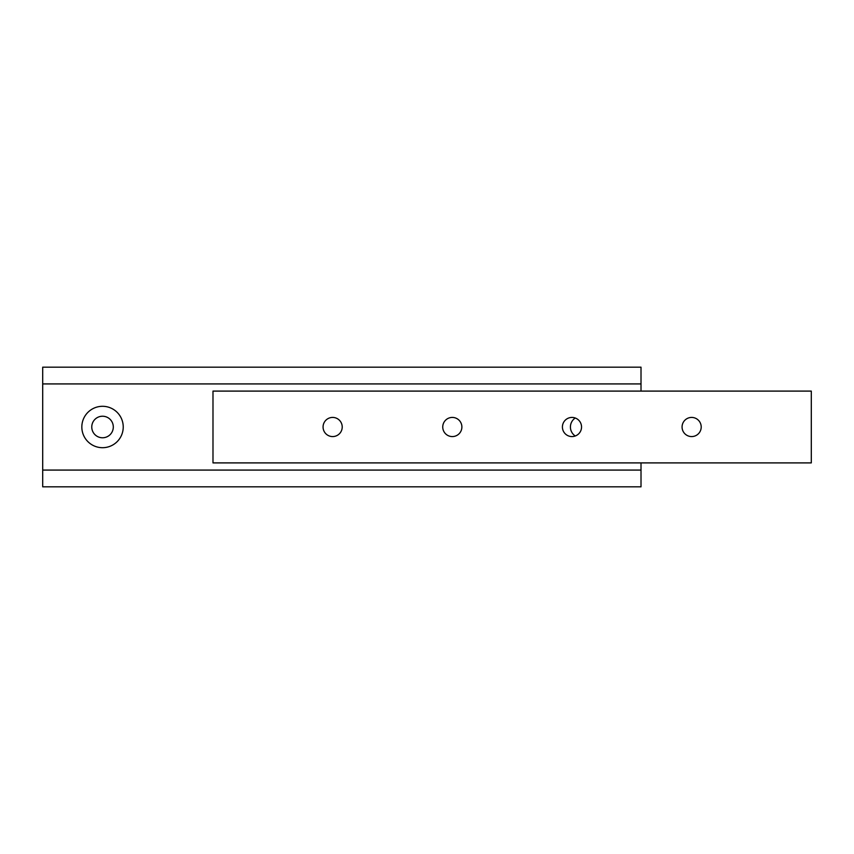 <?xml version="1.0" encoding="UTF-8"?>
<svg xmlns="http://www.w3.org/2000/svg" width="854" height="854" viewBox="0 0 854 854"><rect width="100%" height="100%" fill="white"/><g stroke="black" fill="none" stroke-linecap="round" stroke-linejoin="round"><path stroke-width="1.28" d="M701.209 427A9.575 9.575 0 0 0 691.633 417.425A9.575 9.575 0 0 0 682.068 427A9.575 9.575 0 0 0 691.633 436.575A9.575 9.575 0 0 0 701.209 427M581.542 427A9.575 9.575 0 0 0 571.977 417.425A9.575 9.575 0 0 0 562.402 427A9.575 9.575 0 0 0 571.977 436.575A9.575 9.575 0 0 0 581.542 427M461.886 427A9.575 9.575 0 0 0 452.31 417.425A9.575 9.575 0 0 0 442.735 427A9.575 9.575 0 0 0 452.31 436.575A9.575 9.575 0 0 0 461.886 427M342.219 427A9.575 9.575 0 0 0 332.644 417.425A9.575 9.575 0 0 0 323.068 427A9.575 9.575 0 0 0 332.644 436.575A9.575 9.575 0 0 0 342.219 427M811.3 391.1L212.988 391.1L212.988 462.9L811.3 462.9L811.3 391.1M575.254 418.012A10.771 10.771 0 0 0 575.254 435.988M113.304 427A10.771 10.771 0 0 0 102.533 416.229A10.771 10.771 0 0 0 91.762 427A10.771 10.771 0 0 0 102.533 437.771A10.771 10.771 0 0 0 113.304 427M123.232 427A20.699 20.699 0 0 0 102.533 406.301A20.699 20.699 0 0 0 81.835 427A20.699 20.699 0 0 0 102.533 447.699A20.699 20.699 0 0 0 123.232 427M42.7 383.926L641.012 383.926L641.012 367.167L42.7 367.167L42.7 486.833L641.012 486.833L641.012 470.074L42.7 470.074M641.012 383.926L641.012 391.1M641.012 462.9L641.012 470.074"/></g></svg>

